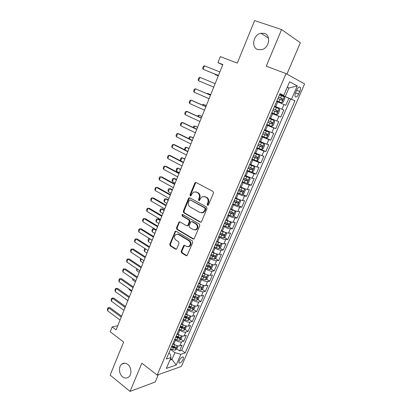 <?xml version="1.0" encoding="UTF-8"?>
<svg xmlns="http://www.w3.org/2000/svg" width="412" height="412" viewBox="0 0 412 412"><rect width="100%" height="100%" fill="white"/><g stroke="black" fill="none" stroke-linecap="round" stroke-linejoin="round"><path stroke-width="0.62" d="M207.524 205.341L208.513 204.924L213.473 193.089L212.989 191.462L196.153 182.531L195.34 182.526L194.783 183.149L190.009 194.794L190.329 195.906L190.911 195.911L191.899 193.99L193.599 192.054L196.267 192.069L197.647 192.816C199.351 193.995 199.851 195.705 199.145 197.94L198.522 199.454L198.847 200.577L199.454 200.577L200.443 198.651L202.112 196.74L204.893 196.735L206.299 197.497C208.034 198.697 208.544 200.428 207.828 202.678L207.19 204.203L207.524 205.341M127.73 364.378C125.675 362.884 123.713 362.781 121.849 364.069C118.378 366.469 118.81 373.967 122.596 376.805C124.692 378.371 126.7 378.474 128.616 377.104C132.046 374.642 131.516 367.133 127.73 364.378M264.447 33.413L260.94 33.243C253.318 34.505 250.826 47.478 257.783 49.548L261.661 49.687C269.154 48.194 271.374 35.324 264.447 33.413M183.175 359.326L183.5 357.225C182.362 356.452 180.919 357.611 179.179 360.685L178.859 362.781C180.008 363.544 181.45 362.39 183.175 359.326M181.131 251.268L181.584 252.875L186.116 255.672L187.048 255.672L192.754 242.534L192.291 240.912L176.145 231.271L175.291 231.266L169.734 244.249L170.171 245.83L175.512 249.126L176.403 249.131L176.83 248.616L179.04 243.276L178.592 241.674L175.919 240.057C174.003 238.136 174.008 236.236 175.934 234.366L178.252 234.382L188.866 240.742C190.813 242.632 190.838 244.537 188.953 246.458L186.482 246.464L184.7 245.387L183.793 245.387L181.131 251.268L181.8 251.227L182.248 252.834L186.966 255.718M286.927 74.093L300.338 42.75L281.587 29.556L254.606 20.6L237.286 63.108L220.332 56.619L217.933 62.619L222.83 64.529L116.081 329.894L112.167 326.927L110.225 331.778L123.621 342.037L110.143 375.121L130.037 391.4L155.164 382.037L158.321 374.663M281.587 29.556L266.25 66.188L286.031 73.594L157.163 375.075L141.841 363.214L130.037 391.4M200.144 222.15L201.061 222.145L201.53 221.589L206.968 208.606L206.489 206.984L189.875 197.827L189.046 197.822L188.526 198.419L183.288 211.191L183.737 212.777L200.144 222.15L200.902 222.217M199.815 225.683L194.011 239.022L193.079 239.027L176.913 229.412L176.465 227.826L179.143 221.893L179.998 221.898L186.528 225.714L187.409 225.714L187.872 225.163L189.371 221.548L188.912 219.946L182.078 216.012L182.104 214.503L182.696 214.508L199.346 224.061L199.815 225.683M173.498 346.523L174.678 347.378M176.758 348.892L179.591 350.957L182.109 345.132L179.812 345.828L181.507 341.909C179.761 342.207 177.773 341.636 175.538 340.183L174.662 339.555M176.954 336.352L178.767 337.644M180.914 339.179L183.793 341.234L186.332 335.363L184.056 336.001L185.761 332.051C184.025 332.314 182.032 331.727 179.776 330.295L178.896 329.672M179.92 327.288L183.912 328.658L184.684 327.591L180.43 326.093L182.846 327.803M185.096 329.379L188.037 331.433L190.596 325.516L188.33 326.098L190.05 322.112C188.325 322.339 186.327 321.741 184.056 320.32L183.17 319.707M184.633 316.287L186.837 317.801M189.314 319.501L192.306 321.551L194.891 315.587L192.646 316.107L194.376 312.09C192.662 312.281 190.658 311.673 188.372 310.262L187.47 309.659M188.871 306.389L190.653 307.584M193.568 309.541L196.617 311.59L199.223 305.57L196.993 306.039L198.738 301.986C197.034 302.14 195.025 301.517 192.718 300.121L191.812 299.524M193.151 296.408L194.227 297.114M197.853 299.498L200.963 301.543L203.59 295.476L201.375 295.883L203.142 291.794C201.442 291.912 199.429 291.279 197.106 289.894L196.194 289.306M197.461 286.345L197.734 286.52M202.168 289.373L205.346 291.413L207.993 285.295L205.799 285.64L207.576 281.52C205.887 281.597 203.873 280.948 201.53 279.583L200.608 279.001M206.52 279.161L209.765 281.2L212.432 275.031L210.254 275.314L212.051 271.158C210.372 271.194 208.354 270.535 205.99 269.18L205.058 268.609M210.908 268.866L214.219 270.9L216.908 264.679L214.75 264.895L216.563 260.708C214.894 260.703 212.87 260.029 210.486 258.695L209.548 258.128M215.327 258.478L218.71 260.513L221.424 254.24L219.287 254.395L221.11 250.166C219.452 250.12 217.423 249.435 215.023 248.117L214.075 247.555M219.781 248.009L223.242 250.038L225.977 243.708L223.86 243.801L225.699 239.537C224.056 239.449 222.022 238.749 219.601 237.446L218.643 236.895M224.272 237.446L227.81 239.475L230.571 233.089L228.475 233.115L230.329 228.815C228.696 228.686 226.657 227.975 224.216 226.682L223.252 226.142M228.794 226.791L232.419 228.82L235.206 222.382L233.125 222.336L235 218C233.372 217.824 231.333 217.103 228.871 215.831L227.898 215.296M233.352 216.048L237.07 218.072L239.877 211.577L237.817 211.469L239.707 207.092C238.095 206.875 236.05 206.134 233.568 204.877L232.584 204.357M237.945 205.207L241.756 207.231L244.589 200.685L242.55 200.505L244.455 196.091C242.859 195.824 240.804 195.072 238.306 193.836L237.312 193.321M242.57 194.273L246.484 196.297L249.342 189.695L247.329 189.443L249.25 184.988C247.658 184.679 245.603 183.917 243.085 182.691L242.081 182.186M247.236 183.247L251.258 185.271L254.137 178.607L252.144 178.283L254.08 173.792L246.896 170.954M251.933 172.123L256.068 174.147L258.973 167.427L257.006 167.025L258.957 162.498L251.747 159.624M256.465 160.804L260.92 162.925L263.855 156.143L261.903 155.669L263.881 151.101L256.645 148.196M259.838 148.84L265.817 151.601L268.779 144.761L266.852 144.215L268.84 139.601L261.589 136.66M261.8 136.171L270.761 140.183L273.743 133.282L271.843 132.654L273.851 128.003L266.574 125.027M266.698 124.733L275.741 128.657L278.754 121.695L276.879 120.989L278.903 116.297L271.606 113.285M271.642 113.197L280.773 117.034L283.811 110.004L274.644 106.188M274.629 106.224L283.811 110.004M179.812 345.828C178.066 346.142 176.078 345.57 173.849 344.118L172.978 343.49M184.056 336.001C182.315 336.28 180.322 335.703 178.077 334.261L177.201 333.638M188.33 326.098C186.6 326.34 184.607 325.748 182.341 324.321L181.455 323.703M192.646 316.107C190.921 316.313 188.923 315.71 186.641 314.294L185.745 313.687M196.993 306.039C195.278 306.204 193.274 305.591 190.972 304.19L190.071 303.587M201.375 295.883C199.676 296.012 197.662 295.383 195.345 293.998L194.438 293.401M205.799 285.64C204.105 285.732 202.091 285.089 199.753 283.719L198.836 283.132M210.254 275.314C208.575 275.365 206.556 274.711 204.198 273.352L203.276 272.775M214.75 264.895C213.081 264.911 211.057 264.241 208.683 262.902L207.751 262.331M219.287 254.395C217.624 254.364 215.6 253.684 213.205 252.355L212.262 251.794M223.86 243.801C222.207 243.729 220.178 243.039 217.768 241.726L216.815 241.169M228.475 233.115C226.832 233.001 224.798 232.296 222.367 230.998L221.404 230.457M233.125 222.336C231.498 222.181 229.458 221.46 227.007 220.183L226.034 219.648M237.817 211.469C236.2 211.268 234.155 210.532 231.683 209.27L230.705 208.745M242.55 200.505C240.948 200.258 238.898 199.511 236.406 198.265L235.417 197.745M247.329 189.443C245.732 189.149 243.683 188.392 241.169 187.161L240.17 186.651M252.144 178.283L244.965 175.46M257.006 167.025L249.801 164.172M261.903 155.669L254.683 152.78M266.852 144.215L259.606 141.285M271.843 132.654L264.576 129.692M276.879 120.989L269.587 117.992M296.794 89.919L295.646 92.561C294.935 94.312 294.776 95.661 295.167 96.609C296.115 97.603 297.273 96.763 298.654 94.08L299.792 91.474C300.508 89.708 300.672 88.348 300.276 87.385C299.339 86.386 298.175 87.231 296.794 89.919M286.031 73.594L304.592 83.935L181.393 366.417L157.163 375.075M179.591 350.957L181.682 350.298L185.245 352.878L294.987 100.755L279.748 94.276M185.245 352.878L180.873 354.305L176.233 364.996L166.314 368.457L171.026 357.508L166.319 359.037L280.016 93.642L283.755 95.419L289.621 81.782L297.284 85.881L291.542 99.117M181.682 350.298L290.568 98.998L288.915 98.21L285.846 105.302L276.679 101.434M280.773 117.034L278.903 116.297M275.741 128.657L273.851 128.003M270.761 140.183L268.84 139.601M265.817 151.601L263.881 151.101M260.92 162.925L258.957 162.498M256.068 174.147L254.08 173.792M251.258 185.271L249.25 184.988M246.484 196.297L244.455 196.091M241.756 207.231L239.707 207.092M237.07 218.072L235 218M232.419 228.82L230.329 228.815M227.81 239.475L225.699 239.537M223.242 250.038L221.11 250.166M218.71 260.513L216.563 260.708M214.219 270.9L212.051 271.158M209.765 281.2L207.576 281.52M205.346 291.413L203.142 291.794M200.963 301.543L198.738 301.986M196.617 311.59L194.376 312.09M192.306 321.551L190.05 322.112M188.037 331.433L185.761 332.051M183.793 341.234L181.507 341.909M170.614 358.461L171.953 359.455L174.899 352.615L170.465 349.361M285.269 96.47L288.905 88.024L287.288 87.2M287.216 87.37L288.905 88.024L297.284 85.881M279.851 94.029L283.755 95.419M117.76 325.722L112.167 326.927M217.933 62.619L222.686 64.9M169.893 360.134L171.953 359.455L176.233 364.996M168.863 353.099L170.213 354.099L171.026 357.508M279.64 94.523L288.915 98.21M290.568 98.998L294.987 100.755M174.899 352.615L180.873 354.305M208.117 205.356L207.828 204.249L208.467 202.725C209.183 200.479 208.673 198.754 206.942 197.554L206.299 197.497M204.095 196.442L206.942 197.554M195.53 191.791L198.296 192.878C199.995 194.062 200.495 195.767 199.794 197.997L199.166 199.506L199.434 200.587M196.169 182.542L195.437 183.232L190.663 194.855L190.905 195.911M189.85 197.817L189.18 198.471L183.953 211.222L184.401 212.808L200.788 222.161M205.145 209.095L204.81 207.962L190.246 199.902L189.299 200.314L188.65 201.89C187.96 204.095 188.449 205.794 190.117 206.989L200.026 212.546L202.91 212.525L204.476 210.692L205.145 209.095L205.784 209.131L205.454 207.998L204.81 207.962M190.401 199.918L205.454 207.998M201.638 212.916L203.554 212.556L205.119 210.728L204.476 210.692M205.784 209.131L205.119 210.728M179.915 221.857L179.338 222.459L177.134 227.831L177.582 229.412L193.892 239.084M187.29 225.771L188.068 225.719L188.531 225.168L190.03 221.563L189.572 219.962L182.748 216.037L182.078 216.012M182.753 214.539L182.748 216.037M193.403 229.726L195.849 229.716C197.827 227.769 197.817 225.838 195.824 223.927L192.002 221.723L191.111 221.728L190.643 222.284L189.139 225.9L189.597 227.506L193.403 229.726M194.948 230.04L196.498 229.716C198.476 227.769 198.466 225.843 196.472 223.937L195.824 223.927M191.904 221.677L192.656 221.738L196.472 223.937M184.545 245.31L181.8 251.227M188.15 246.778L189.613 246.428C191.498 244.512 191.472 242.611 189.525 240.721L188.866 240.742M177.381 234.073L178.921 234.377L189.525 240.721M176.042 231.22L175.507 231.802L170.413 244.223L170.851 245.804L176.336 249.167M276.926 100.858L281.7 102.835L283.235 102.109L284.764 98.55L284.259 96.887L279.491 94.873M281.7 102.835L276.936 100.837M277.904 98.576L282.158 100.353L282.915 99.029L278.517 97.144M278.507 97.175L281.468 98.447L281.283 99.637M215.373 74.284L215.229 74.644L218.267 75.875M215.049 74.155L215.229 74.644L218.257 75.911M218.432 75.473L203.08 69.283L202.689 68.14L203.374 66.409L204.455 65.812L219.843 71.956M204.455 65.812L203.08 69.283L218.417 75.514M271.858 112.692L276.612 114.649L278.151 113.887L279.671 110.365L279.151 108.758L274.392 106.78M276.385 110.303C276.637 111.122 276.364 111.549 275.566 111.58L272.821 110.442L277.06 112.203L277.817 110.895L273.424 109.031M266.822 124.439L271.57 126.36L273.12 125.567L274.624 122.076L274.088 120.52L269.335 118.579M274.088 120.52L269.345 118.553M267.774 122.215L272.008 123.95L272.765 122.658L268.377 120.809M272.765 122.658L271.353 122.055C271.59 122.853 271.312 123.276 270.524 123.312L267.79 122.179M210.702 94.678L207.689 93.442L207.504 93.905M210.687 94.724L207.689 93.442L207.092 93.725M261.836 136.084L266.574 137.969L268.135 137.139L269.623 133.679L269.067 132.175L264.324 130.274M269.067 132.175L264.349 130.218M262.779 133.879L266.997 135.589L267.754 134.312L263.376 132.484M266.394 133.735C266.569 134.518 266.281 134.92 265.529 134.935L262.81 133.807M202.215 104.993L203.307 104.375L202.931 105.312M206.314 105.596L203.307 104.375L206.278 105.688M256.892 147.62L261.62 149.468L263.191 148.608L264.669 145.178L264.092 143.731L259.359 141.862M264.092 143.731L259.395 141.774M257.83 145.436L262.032 147.125L262.794 145.863L258.422 144.056M261.476 145.318L260.58 146.461L257.871 145.338M197.688 116.297L197.951 115.648L198.96 115.216L198.399 116.617M201.957 116.426L198.96 115.216L201.901 116.56M213.74 87.133L198.532 80.778L198.157 79.614L198.831 77.899L199.892 77.338L215.141 83.646M199.892 77.338L198.532 80.778M209.09 98.689L194.026 92.175L193.655 90.99L194.33 89.291L195.376 88.765L210.501 95.187M194.026 92.175L195.376 88.765L210.481 95.234M204.481 110.148L189.556 103.474L189.201 102.269L189.865 100.585L190.89 100.095L192.043 100.492L205.897 106.626M189.556 103.474L190.89 100.095L205.861 106.723M199.913 121.504L185.122 114.675L184.782 113.455L185.441 111.781L186.451 111.328L187.609 111.688L201.339 117.961M185.122 114.675L186.451 111.328L201.277 118.11M251.995 159.058L256.712 160.871L258.288 159.98L259.756 156.581L259.163 155.18L254.436 153.352M259.163 155.18L254.487 153.233M252.922 156.89L257.109 158.558L257.871 157.317L253.509 155.52M256.588 156.797L255.672 157.878L252.973 156.761M193.202 127.499L193.655 126.371L194.649 125.974L193.903 127.828M197.636 127.164L194.649 125.974L197.564 127.339M195.381 132.767L180.729 125.784L180.399 124.542L181.053 122.884L182.042 122.462L183.211 122.786L196.818 129.203M180.729 125.784L182.042 122.462L196.74 129.399M247.138 170.393L251.85 172.17L253.432 171.248L254.884 167.88L254.276 166.53L249.559 164.738M254.276 166.53L249.626 164.589M248.055 168.245L252.232 169.893L252.999 168.662L248.637 166.891M251.742 168.173L250.81 169.198L248.122 168.086M188.763 138.612L189.391 137.005L190.37 136.64L189.448 138.947M193.352 137.814L190.37 136.64L193.264 138.035M190.895 143.927L176.372 136.794L176.053 135.533L176.702 133.89L177.675 133.503L178.854 133.792L192.332 140.348M176.372 136.794L177.675 133.503L192.234 140.59M242.323 181.63L247.025 183.371L248.616 182.423L250.053 179.081L249.43 177.783L244.723 176.022M249.43 177.783L244.8 175.847M243.235 179.503L247.401 181.125L248.163 179.91L243.811 178.154M246.927 179.441L245.985 180.42L243.312 179.313M184.715 149.808L184.535 149.129L185.168 147.553L186.131 147.218L185.029 149.968M189.103 148.382L186.131 147.218L188.995 148.639M186.44 154.994L172.051 147.717L171.742 146.435L172.386 144.808L173.344 144.452L174.528 144.71L187.887 151.4M172.051 147.717L173.344 144.452L187.774 151.683M237.549 192.764L242.246 194.474L243.842 193.496L245.269 190.184L244.63 188.938L239.933 187.208M244.63 188.938L240.021 187.002M238.455 190.658L242.606 192.265L243.374 191.06L239.027 189.324M242.153 190.612L241.211 191.544L238.548 190.442M184.885 158.862L181.924 157.708L180.667 160.84L183.5 162.302M180.667 160.84L180.348 159.578L180.976 158.012L181.924 157.708L184.761 159.161M182.027 165.964L167.766 158.548L167.468 157.245L168.106 155.633L169.049 155.309L170.244 155.53L183.479 162.354M167.766 158.548L169.049 155.309L183.345 162.683M232.821 203.806L237.503 205.485L239.109 204.476L240.526 201.19L239.872 199.99L235.18 198.301M239.872 199.99L235.283 198.064M233.717 201.715L237.858 203.301L238.625 202.112L234.284 200.397M237.415 201.684L236.473 202.57L233.82 201.473M180.703 169.255L177.747 168.117L176.506 171.222L179.313 172.71M176.506 171.222L176.197 169.945L176.815 168.395L177.747 168.117L180.564 169.595M177.649 176.846L163.523 169.286L163.229 167.967L163.863 166.366L165.995 166.263L179.112 173.215M163.523 169.286L164.79 166.072L178.957 173.591M228.13 214.75L232.806 216.398L234.418 215.358L235.824 212.103L235.149 210.954L230.473 209.291M235.149 210.954L234.196 210.439M233.774 210.264L230.586 209.028M229.02 212.68L233.146 214.245L233.913 213.071L229.582 211.371M232.718 212.654L231.776 213.504L229.134 212.412M176.557 179.565L174.745 178.587L173.612 178.442L172.376 181.522L175.162 183.036M172.376 181.522L172.077 180.224L172.695 178.69L173.612 178.442L176.403 179.946M173.308 187.635L159.31 179.936L159.027 178.597L159.655 177.011L161.777 176.908L174.776 183.989M159.31 179.936L160.567 176.748L174.606 184.406M223.484 225.601L228.15 227.213L229.767 226.147L231.158 222.923L230.473 221.816L225.802 220.188M230.473 221.816L229.958 221.532M228.773 221.053L225.925 219.9M224.365 223.551L228.48 225.096L229.247 223.932L224.921 222.248M228.057 223.536L227.12 224.339L224.488 223.252M172.443 189.793L170.645 188.799L169.502 188.681L168.276 191.74L171.037 193.28M168.276 191.74L167.988 190.426L168.601 188.902L169.502 188.681L172.273 190.215M169.008 198.332L155.128 190.499L154.861 189.144L155.484 187.568L157.595 187.46L170.48 194.67M155.128 190.499L156.38 187.336L170.295 195.128M218.875 236.359L223.531 237.94L225.158 236.849L226.538 233.645L225.833 232.589L221.172 230.993M223.716 231.693L221.311 230.679M219.745 234.325L223.85 235.855L224.617 234.701L220.296 233.037M223.433 234.32L222.501 235.082L219.884 234.001M168.359 199.938L166.577 198.929L165.428 198.842L164.213 201.875L166.953 203.435M164.213 201.875L163.935 200.541L164.543 199.032L165.428 198.842L168.173 200.397M164.738 208.935L150.988 200.968L150.73 199.599L151.343 198.038L153.449 197.93L166.216 205.264M150.988 200.968L152.224 197.837L166.015 205.763M221.213 243.271L216.583 241.705M218.499 242.127L216.733 241.365M218.993 248.549L221.244 243.281L221.95 244.28L220.585 247.452L218.952 248.575L214.307 247.025M215.172 245.006L219.261 246.515L220.029 245.377L215.718 243.729M218.849 245.006L217.922 245.732L215.322 244.656M164.311 210.002L162.544 208.977L161.391 208.92L160.18 211.928L162.895 213.514M160.18 211.928L159.913 210.583L160.515 209.08L161.391 208.92L164.11 210.501M160.505 219.457L146.878 211.361L146.626 209.971L147.238 208.421L149.335 208.312L161.993 215.764M146.878 211.361L148.104 208.251L161.772 216.31M216.501 253.859L212.036 252.324M213.462 252.505L212.19 251.959M216.738 253.936L217.407 254.827L216.053 257.974L214.41 259.122L209.775 257.603M210.63 255.6L214.709 257.093L215.481 255.96L211.176 254.333M214.245 255.224L213.385 256.295L210.795 255.224M160.294 219.987L158.543 218.947L157.379 218.916L156.184 221.903L158.872 223.515M156.184 221.903L155.927 220.544L156.519 219.05L157.379 218.916L160.077 220.523M188.742 246.572L189.072 246.68M156.076 230.468L153.403 228.835L154.572 228.84L156.308 229.896L142.799 221.661L142.562 220.26L143.17 218.72L145.256 218.612L157.801 226.183M142.799 221.661L144.02 218.581L157.564 226.77M211.82 264.355L207.524 262.856M208.642 262.871L207.694 262.465M212.273 264.504L212.901 265.282L211.557 268.403L209.909 269.577L205.284 268.088M206.134 266.101L210.197 267.573L210.97 266.456L206.669 264.844M209.754 265.719L208.889 266.77L206.304 265.699M152.213 231.796L151.966 230.421L152.558 228.943L153.403 228.835L152.213 231.796L154.886 233.434M152.152 240.232L138.756 231.879L138.53 230.463L139.132 228.938L141.213 228.825L153.645 236.514M138.756 231.879L139.967 228.825L153.393 237.137M207.174 274.763L203.049 273.295M203.919 273.182L203.229 272.878M207.859 274.984L208.431 275.649L207.097 278.744L205.444 279.944L200.829 278.481M201.674 276.514L205.727 277.971L206.494 276.859L202.204 275.267M205.727 277.971L201.854 276.091M149.649 238.672L148.279 241.617L150.926 243.276M148.279 241.617L148.037 240.227L148.624 238.759L149.458 238.677L152.11 240.335M148.021 250.491L134.75 242.019L134.528 240.582L135.126 239.068L137.201 238.955L149.525 246.757M134.75 242.019L135.95 238.986L149.257 247.421M202.565 285.083L198.615 283.647M199.274 283.41L198.805 283.209M203.487 285.372L204.002 285.928L202.678 288.997L201.02 290.223L196.411 288.791M197.25 286.84L201.288 288.276L202.06 287.174L197.775 285.604M201.288 288.276L197.441 286.392M145.395 248.812L144.375 251.356L146.996 253.04M144.375 251.356L144.143 249.95L144.88 248.488M143.927 260.667L130.769 252.072L130.563 250.62L131.155 249.121L133.22 249.008L145.436 256.923M130.769 252.072L131.958 249.064L145.153 257.624M197.997 295.311L194.217 293.916M194.691 293.571L194.418 293.447M199.166 295.677L199.609 296.125L198.296 299.163L196.632 300.415L192.033 299.014M192.862 297.078L196.89 298.499L197.662 297.407L193.388 295.857M196.89 298.499L193.063 296.609M141.321 258.968L140.497 261.023L143.098 262.727M140.497 261.023L140.276 259.601L140.693 258.556M139.869 270.761L126.824 262.047L126.623 260.58L127.21 259.091L129.27 258.978L141.383 267.002M126.824 262.047L128.003 259.06L141.084 267.743M127.21 259.091L129.27 258.978M193.465 305.457L189.855 304.097M194.886 305.895L195.247 306.234L193.949 309.252L192.28 310.524L187.687 309.154M188.511 307.234L192.528 308.634L193.3 307.553L189.031 306.018M192.528 308.634L188.722 306.739M137.284 269.036L136.65 270.612L139.23 272.342M136.65 270.612L136.66 268.619M135.842 280.773L122.91 271.941L122.719 270.457L123.301 268.979L125.351 268.866L137.361 276.998M122.91 271.941L124.084 268.979L137.047 277.776M123.301 268.979L125.351 268.866M188.974 315.515L185.529 314.191M190.658 316.025L190.926 316.262L189.638 319.254L187.96 320.551L185.235 320.026L183.381 319.207M184.195 317.302L188.202 318.687L188.974 317.616L184.715 316.097M188.202 318.687L184.422 316.782M133.282 279.022L132.834 280.129L135.393 281.88M132.834 280.129L132.664 278.6M131.845 290.702L119.027 281.757L118.847 280.258L119.423 278.79L121.468 278.677L133.37 286.917M119.027 281.757L120.191 278.816L133.04 287.731M119.423 278.79L121.468 278.677M184.525 325.485L181.239 324.203M186.476 326.067L185.364 329.173L183.68 330.491L180.956 329.997L179.112 329.178M183.912 328.658L180.152 326.747M129.306 288.93L129.049 289.569L131.588 291.346M129.049 289.569L128.93 288.663M127.885 300.549L115.18 291.49L115.005 289.981L115.576 288.529L117.611 288.41L129.414 296.753M115.18 291.49L116.328 288.58L129.069 297.603M115.576 288.529L117.611 288.41M180.116 335.378L176.985 334.132M182.336 336.027L181.12 339.009L179.436 340.353L176.712 339.879L174.873 339.066M175.677 337.191L179.658 338.546L180.43 337.485L176.182 336.007M179.658 338.546L175.919 336.63M125.366 298.757L127.808 300.734M125.294 298.942L125.258 298.679M123.955 310.318L111.358 301.151L111.189 299.627L111.76 298.185L113.789 298.061L125.485 306.513M111.358 301.151L112.502 298.262L125.13 307.398M111.76 298.185L113.789 298.061M175.744 345.184L172.767 343.979M178.159 345.889L176.918 348.768L175.224 350.133L172.499 349.685L170.671 348.871M171.469 347.017L175.44 348.351L176.207 347.301L171.969 345.843M175.44 348.351L171.716 346.43M125.521 306.42L123.77 305.271M120.057 320.011L107.563 310.736L107.408 309.196L107.975 307.764L109.994 307.646L121.591 316.189M107.563 310.736L108.701 307.867L121.221 317.111M107.975 307.764L109.994 307.646M173.849 344.118L175.538 340.183M178.077 334.261L179.776 330.295M182.341 324.321L184.056 320.32M186.641 314.294L188.372 310.262M190.972 304.19L192.718 300.121M195.345 293.998L197.106 289.894M199.753 283.719L201.53 279.583M204.198 273.352L205.99 269.18M208.683 262.902L210.486 258.695M213.205 252.355L215.023 248.117M217.768 241.726L219.601 237.446M222.367 230.998L224.216 226.682M227.007 220.183L228.871 215.831M231.683 209.27L233.568 204.877M236.406 198.265L238.306 193.836M241.169 187.161L243.085 182.691M245.969 175.96L247.906 171.454M250.82 164.661L252.767 160.113M255.708 153.259L257.675 148.67M260.642 141.759L262.629 137.129M265.616 130.151L267.625 125.48M270.643 118.44L272.662 113.727M275.71 106.626L277.75 101.867M281.957 109.221L284.002 104.483M296.645 90.259L299.792 91.474M295.522 92.86L298.654 94.08M208.467 202.725L207.828 202.678M205.537 196.792L204.893 196.735M199.166 199.506L198.522 199.454M199.794 197.997L199.145 197.94M198.296 192.878L197.647 192.816M196.915 192.136L196.267 192.069M190.663 194.855L190.009 194.794M195.437 183.232L194.783 183.149M207.828 204.249L207.19 204.203M184.401 212.808L183.737 212.777M183.953 211.222L183.288 211.191M189.18 198.471L188.526 198.419M190.905 199.954L190.246 199.902M193.738 239.006L193.079 239.027M177.582 229.412L176.913 229.412M177.134 227.831L176.465 227.826M179.338 222.459L178.669 222.449M188.531 225.168L187.872 225.163M190.03 221.563L189.371 221.548M189.572 219.962L188.912 219.946M192.656 221.738L192.002 221.723M184.025 245.876L183.361 245.907M178.921 234.377L178.252 234.382M176.187 249.095L175.512 249.126M170.851 245.804L170.171 245.83M170.413 244.223L169.734 244.249M175.507 231.802L174.832 231.807M186.775 255.625L186.116 255.672M182.248 252.834L181.584 252.875M281.741 102.82L284.275 96.928M280.562 97.989L281.54 95.718M278.976 101.682L279.949 99.421M281.262 98.319L282.776 98.921M276.653 114.634L279.166 108.799M275.463 109.875L276.426 107.625M273.887 113.537L274.85 111.291M275.566 111.58L277.06 112.203M271.611 126.34L274.098 120.556M270.406 121.653L271.364 119.423M268.845 125.279L269.798 123.059M270.524 123.312L272.008 123.95M266.616 137.948L269.082 132.216M265.395 133.323L266.343 131.114M263.85 136.923L264.792 134.719M265.529 134.935L266.997 135.589M261.661 149.448L264.107 143.767M260.425 144.895L261.368 142.701M258.896 148.459L259.833 146.275M260.58 146.461L262.032 147.125M256.753 160.85L259.179 155.216M255.502 156.359L256.434 154.191M253.983 159.897L254.915 157.729M255.672 157.878L257.109 158.558M251.887 172.149L254.292 166.566M250.625 167.725L251.547 165.572M249.121 171.227L250.038 169.085M250.81 169.198L252.232 169.893M247.066 183.35L249.445 177.814M245.784 178.993L246.7 176.856M244.295 182.465L245.207 180.338M245.985 180.42L247.401 181.125M242.287 194.454L244.646 188.969M240.994 190.159L241.901 188.042M239.516 193.599L240.417 191.492M241.211 191.544L242.606 192.265M237.544 205.459L239.887 200.021M236.241 201.226L237.137 199.13M234.773 204.64L235.674 202.55M236.473 202.57L237.858 203.301M232.847 216.372L235.17 210.98M231.529 212.201L232.419 210.125M230.076 215.584L230.967 213.514M231.776 213.504L233.146 214.245M228.191 227.187L230.488 221.847M226.858 223.083L227.743 221.023M225.416 226.435L226.301 224.38M227.12 224.339L228.48 225.096M223.572 237.915L225.853 232.615M222.228 233.867L223.103 231.822M220.801 237.188L221.671 235.154M222.501 235.082L223.85 235.855M217.634 244.558L218.504 242.534M216.223 247.854L217.088 245.835M217.922 245.732L219.261 246.515M214.451 259.091L216.681 253.921M213.086 255.162L213.946 253.153M211.68 258.427L212.541 256.424M213.385 256.295L214.709 257.093M209.95 269.546L212.139 264.463M208.57 265.673L209.425 263.68M207.179 268.912L208.034 266.924M208.889 266.77L210.197 267.573M205.49 279.913L207.638 274.917M204.095 276.091L204.944 274.119M202.719 279.305L203.564 277.338M201.061 290.192L203.178 285.284M199.66 286.428L200.5 284.471M198.29 289.615L199.13 287.664M196.673 300.384L198.749 295.564M195.262 296.676L196.091 294.734M193.903 299.838L194.732 297.902M192.322 310.493L194.361 305.756M190.895 306.842L191.724 304.916M189.551 309.973L190.375 308.052M188.006 320.515L190.009 315.865M186.569 316.916L187.388 315.01M185.235 320.026L186.054 318.121M183.726 330.46L185.694 325.887M182.279 326.912L183.093 325.022M180.956 329.997L181.764 328.107M179.477 340.322L181.414 335.826M178.025 336.825L178.829 334.946M176.712 339.879L177.515 338.01M175.265 350.102L177.165 345.689M173.802 346.657L174.6 344.793M172.499 349.685L173.298 347.831M124.79 363.178L121.849 364.069M268.521 38.125L260.94 33.243M182.99 356.849L183.5 357.225M299.205 86.973L300.276 87.385M195.988 182.609L195.34 182.526M189.7 197.878L189.046 197.822M203.554 212.556L202.91 212.525M179.812 221.903L179.143 221.893M188.068 225.719L187.409 225.714M182.732 214.528L182.104 214.503M196.498 229.716L195.849 229.716M184.458 245.356L183.793 245.387M189.613 246.428L188.953 246.458M175.96 231.261L175.291 231.266M281.468 98.447L282.915 99.029M276.39 110.303L277.817 110.895M266.878 133.926L267.754 134.312M262.197 145.59L262.794 145.863M257.402 157.096L257.871 157.317M252.602 168.472L252.999 168.662M247.818 179.74L248.163 179.91M243.059 190.9L243.374 191.06M238.337 201.962L238.625 202.112M233.645 212.927L233.913 213.071"/></g></svg>
